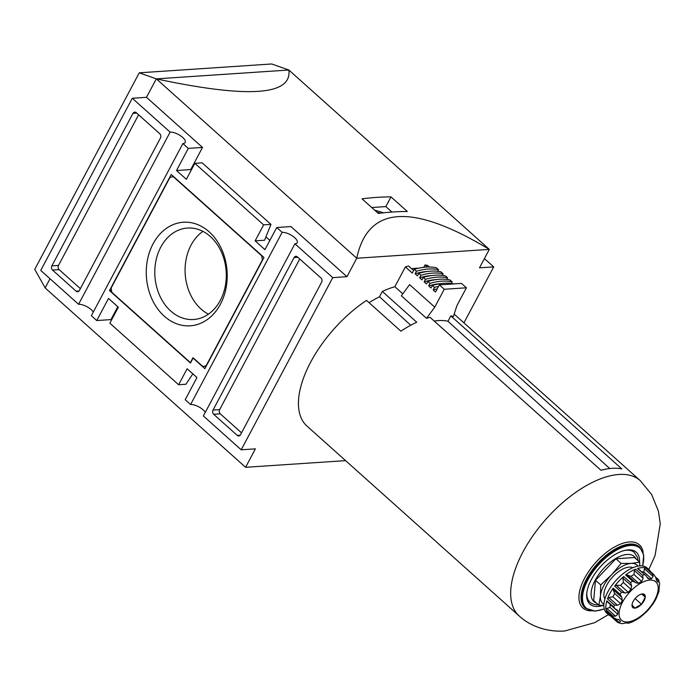<?xml version="1.0" encoding="UTF-8"?>
<svg xmlns="http://www.w3.org/2000/svg" width="695" height="695" viewBox="0 0 695 695"><rect width="100%" height="100%" fill="white"/><g stroke="black" fill="none" stroke-linecap="round" stroke-linejoin="round"><path stroke-width="1.04" d="M45.158 287.895L34.75 269.356L139.252 72.819L156.34 78.865L356.752 258.236C367.837 205.729 412.022 202.784 489.306 249.392L356.752 258.236L346.944 276.688L290.936 226.57L276.732 227.517L282.135 232.347A9.834 3.84 -152 0 1 292.664 236.091A9.834 3.84 -152 0 1 297.208 242.685A9.834 3.84 -152 0 1 294.915 243.78L332.74 277.635L241.2 449.804L203.366 415.958L294.915 243.78M484.415 258.583L493.702 266.889L479.498 267.836L489.306 249.392L288.851 70.021L271.728 63.975L139.252 72.819M191.273 170.058L190.734 169.571L202.497 147.436L146.489 97.309L156.297 78.865C247.95 98.455 292.135 95.51 288.851 70.021M269.886 240.401L265.942 236.873M390.99 196.893A453.939 222.661 131.8 0 0 362.017 198.831L378.332 213.426A453.939 222.661 -48.2 0 1 407.305 211.489L390.99 196.893L385.829 206.597L371.747 207.536M288.816 70.021L156.34 78.865M50.023 278.738L45.14 287.93L245.587 467.309L345.606 460.629M493.702 266.889L463.939 322.862M346.944 276.688L332.74 277.635M245.587 467.309L255.395 448.857L241.2 449.804M146.489 97.309L132.293 98.264L170.119 132.111A9.834 3.84 -152 0 1 180.648 135.846A9.834 3.84 -152 0 1 185.191 142.449A9.834 3.84 -152 0 1 182.898 143.544L188.302 148.383L176.53 170.518L186.356 179.31L194.852 163.325L263.64 224.876L270.937 224.381L264.604 240.227L255.135 240.861L264.96 249.653L276.732 227.517M93.269 312.098A9.834 3.84 28 0 0 78.57 304.288L40.744 270.433L132.293 98.264M192.819 373.849L185.93 384.257L178.632 384.743L109.845 323.192L118.35 307.207L108.524 298.416L96.753 320.551L110.957 319.604L117.802 306.721M202.497 147.436L188.302 148.383M96.753 320.551L91.349 315.712L182.898 143.544M205.286 412.335A9.834 3.84 28 0 0 190.595 404.525L185.191 399.686L196.954 377.55L187.129 368.758L178.632 384.743M190.734 169.571L176.53 170.518M170.119 132.111L78.57 304.288M136.229 112.677L159.807 133.779A3.023 2.354 86.2 0 1 160.467 137.992L79.386 290.493A3.023 2.354 86.2 0 1 77.623 291.752A3.023 2.354 86.2 0 1 76.111 291.188L52.525 270.086A3.023 2.354 86.2 0 1 51.873 265.872L132.953 113.372A3.023 2.354 86.2 0 1 134.717 112.112A3.023 2.354 86.2 0 1 136.229 112.677M294.107 257.576A3.023 2.354 86.2 0 1 295.87 256.316A3.023 2.354 86.2 0 1 297.373 256.872L320.96 277.983A3.023 2.354 86.2 0 1 321.62 282.196L240.531 434.696A3.023 2.354 86.2 0 1 238.767 435.956A3.023 2.354 86.2 0 1 237.256 435.391L213.678 414.29A3.023 2.354 86.2 0 1 213.017 410.076L294.107 257.576L297.877 257.324M282.135 232.347L190.595 404.525M255.135 240.861L263.64 224.876M109.497 290.579L171.231 174.488L263.987 257.489L204.877 368.663L193.08 358.116L190.465 363.033L109.497 290.579L111.504 290.44M194.852 163.325L202.149 162.839L270.937 224.381M80.368 288.634L59.153 269.643A3.023 2.354 86.2 0 1 58.502 265.429L138.592 114.788M241.521 432.837L220.306 413.846A3.023 2.354 86.2 0 1 219.646 409.633L299.745 258.992M169.988 177.364L173.255 176.669L261.694 255.803L262.354 260.017L206.12 365.779L202.844 366.482L193.019 357.69L190.404 362.608L111.791 292.265L111.13 288.051L169.988 177.364M164.315 316.216A51.899 40.423 86.2 0 1 168.772 226.822A51.899 40.423 86.2 0 1 227.143 279.06A51.899 40.423 86.2 0 1 164.315 316.216M206.154 366.265L202.844 366.482M208.448 314.166A45.835 35.706 86.2 0 1 201.02 309.014A45.835 35.706 86.2 0 1 202.923 231.374M210.342 236.526A45.835 35.706 -93.8 0 0 187.485 228.047A45.835 35.706 -93.8 0 0 155.906 260.929A45.835 35.706 -93.8 0 0 170.735 311.03A45.835 35.706 -93.8 0 0 193.592 319.509A45.835 35.706 -93.8 0 0 225.171 286.627A45.835 35.706 -93.8 0 0 210.342 236.526M391.928 212.053L385.829 206.597M383.649 212.8L374.683 210.168M380.217 213.191L376.968 212.21M640.199 480.584A90.784 44.532 131.8 0 0 546.47 518.626A90.784 44.532 131.8 0 0 519.156 615.935L306.903 426.009A90.784 44.532 -48.2 0 1 366.517 300.405L400.902 331.176A90.784 44.532 131.8 0 1 416.731 322.228L382.337 291.448L379.505 296.782L410.728 325.251M369.036 302.664A84.747 41.57 -48.2 0 1 379.505 296.782M382.337 291.448A90.784 44.532 -48.2 0 1 394.847 286.714L405.385 266.906A84.13 41.266 -48.2 0 1 408.591 266.029L413.612 270.52M411.614 268.739A79.586 39.042 -48.2 0 1 418.355 268.244M427.416 267.036L425.062 264.934L423.794 267.314M425.062 264.934A84.13 41.266 -48.2 0 1 427.538 265.429L429.302 267.01M639.695 562.177L634.492 557.52L615.909 558.763L595.502 580.29L593.678 600.576L598.882 605.232L600.48 595.711L600.706 584.947L611.6 574.8L621.113 563.419L631.095 563.419L639.695 562.177L639.765 565.895M595.502 580.29L600.706 584.947M615.909 558.763L621.113 563.419M635.117 598.56L641.494 604.268L645.273 597.161A8.74 4.283 -48.2 0 1 641.494 604.268A8.74 4.283 -48.2 0 1 634.874 608.134L641.494 604.268M641.772 594.034L645.273 597.161L642.423 593.93L641.459 594.095M632.024 604.902L634.874 608.134A8.74 4.283 -48.2 0 1 632.024 604.902A8.74 4.283 -48.2 0 1 632.042 604.806A8.74 4.283 -48.2 0 1 635.803 597.796A8.74 4.283 -48.2 0 1 641.667 594.043A8.74 4.283 -48.2 0 1 642.423 593.93A8.74 4.283 -48.2 0 1 645.273 597.161M638.01 566.13A25.724 12.614 131.8 0 0 631.095 563.419A25.724 12.614 131.8 0 0 611.6 574.8A25.724 12.614 131.8 0 0 600.48 595.711A25.724 12.614 131.8 0 0 603.885 604.259M613.19 588.118A30.259 14.847 -48.2 0 0 607.491 598.829L608.829 597.561L612.92 596.779A27.235 13.361 131.8 0 1 614.667 593.487L613.086 589.551L613.19 588.118L620.07 594.268L621.738 597.3L622.364 600.367A27.235 13.361 -48.2 0 0 620.609 603.66L617.481 605.302L614.371 604.989A30.259 14.847 131.8 0 0 613.72 606.961L615.075 608.794L617.56 610.262L618.02 611.522A27.235 13.361 -48.2 0 0 617.768 614.284L615.501 616.196L612.912 615.97A30.259 14.847 131.8 0 0 613.259 617.36L616.239 619.123L619.028 619.662M623.728 576.529A30.259 14.847 -48.2 0 0 614.675 586.085L616.196 585.277L620.548 585.407A27.235 13.361 131.8 0 1 623.328 582.48L622.963 578.136L623.728 576.529L630.608 582.679L631.625 585.885L631.025 589.36A27.235 13.361 -48.2 0 0 628.245 592.288L624.857 593.017L621.547 592.236A30.259 14.847 131.8 0 0 620.07 594.268M618.02 611.522L610.323 604.633A27.235 13.361 131.8 0 0 610.08 607.395L606.848 608.446L615.501 616.196M613.72 606.961L606.839 600.81A30.259 14.847 -48.2 0 0 606.031 609.81L606.848 608.446M653.482 602.904L654.603 601.392A27.235 13.361 -48.2 0 0 656.349 598.1L659.103 591.045M658.903 590.55L658.947 590.246A27.235 13.361 -48.2 0 0 659.19 587.475L659.685 583.626L658.148 579.43M655.898 578.318L658.982 581.072L658.851 580.186M658.982 581.072L657.922 582.089M650.485 571.507A30.259 14.847 -48.2 0 0 649.008 569.683A30.259 14.847 -48.2 0 0 646.967 568.388L653.847 574.548L655.767 577.432L656.488 580.447A27.235 13.361 -48.2 0 1 656.645 580.586A27.235 13.361 -48.2 0 1 657.8 581.941M653.126 576.511L651.484 578.718L643.796 571.837L644.465 568.771L653.126 576.511L652.588 574.113A30.259 14.847 131.8 0 1 653.847 574.548L646.967 568.388M647.106 577.241L648.956 578.892A27.235 13.361 -48.2 0 1 651.484 578.718M648.956 578.892L647.966 578.587L646.011 575.703L638.053 568.58M644.465 568.771L645.716 567.954A30.259 14.847 -48.2 0 0 637.463 568.51L646.011 575.703M643.11 578.275L641.685 581.437L633.988 574.548L634.448 570.526L643.11 578.275L642.51 575.304A30.259 14.847 131.8 0 1 644.343 574.661M633.988 574.548A27.235 13.361 131.8 0 0 630.921 576.346L638.618 583.227A27.235 13.361 -48.2 0 1 641.685 581.437M638.618 583.227L635.934 582.905M634.448 570.526L635.63 569.153A30.259 14.847 -48.2 0 0 625.639 574.982L632.52 581.142L635.482 582.48M606.379 611.2L613.833 617.951L606.379 611.2A30.259 14.847 -48.2 0 0 608.646 614.788L606.683 613.033A30.259 14.847 131.8 0 1 615.796 580.586A30.259 14.847 131.8 0 1 647.036 567.928L649.008 569.683M620.496 621.33L620.479 621.313A27.235 13.361 -48.2 0 1 620.322 621.174A27.235 13.361 -48.2 0 1 619.158 619.818L618.837 619.532M620.479 621.313L619.445 622.772L618.055 622.633L622.095 623.684L625.474 623.041A27.235 13.361 -48.2 0 0 626.708 623.015A27.235 13.361 -48.2 0 0 628.011 622.868L628.263 623.276L627.472 622.946M632.111 621.929L635.282 620.331A27.235 13.361 -48.2 0 0 638.349 618.533L639.574 617.568M639.635 617.803L645.942 612.399A27.235 13.361 -48.2 0 0 648.722 609.472L653.847 602.791M610.792 615.023L610.575 616.022L617.716 622.416M610.618 616.057A30.259 14.847 -48.2 0 1 608.646 614.788M637.463 568.51L638.305 569.179M630.921 576.346L626.986 574.887L635.299 582.323M625.639 574.982L626.907 574.808L635.439 582.445M598.882 605.232L603.842 605.38M466.406 287.791L456.91 305.652L453.392 316.529A90.784 44.532 131.8 0 0 450.82 315.895L621.799 468.89A90.784 44.532 -48.2 0 0 600.966 470.28L429.996 317.285A90.784 44.532 131.8 0 0 426.522 318.327L434.757 307.129L444.253 289.268L466.406 287.791L461.489 283.395L439.336 284.872L435.53 292.03L433.176 289.919L434.505 287.409L432.342 285.471L431.013 287.982L428.65 285.871L429.988 283.36L427.825 281.432L426.487 283.942L424.132 281.831L425.47 279.32L423.307 277.383L421.969 279.894L419.615 277.783L420.944 275.272L418.79 273.335L417.452 275.854L415.089 273.743L416.427 271.232L414.263 269.295A88.673 43.49 -48.2 0 1 436.425 267.818L438.58 269.747L437.754 271.302M450.82 315.895L447.971 321.255L609.732 468.543M434.21 321.055A84.312 41.352 -48.2 0 1 447.971 321.255M639.539 562.038A34.802 17.071 131.8 0 0 636.307 552.238A34.802 17.071 131.8 0 0 600.384 566.79A34.802 17.071 131.8 0 0 589.899 604.103A34.802 17.071 131.8 0 0 598.065 606.457A34.802 17.071 131.8 0 0 603.434 605.371M434.757 307.129L409.598 284.62L401.371 295.818L426.522 318.327M402.822 293.846L394.847 286.714M414.263 269.295L412.265 273.065L405.385 266.906M444.253 289.268L439.336 284.872M604.902 598.968A21.18 10.39 -48.2 0 1 610.071 580.021A21.18 10.39 -48.2 0 1 629.131 567.111A21.18 10.39 -48.2 0 1 632.867 567.719M420.944 275.272A88.673 43.49 -48.2 0 1 443.106 273.795L440.943 271.858A88.673 43.49 -48.2 0 0 418.79 273.335M443.106 273.795L442.272 275.35M425.47 279.32A88.673 43.49 -48.2 0 1 447.623 277.844L445.46 275.906A88.673 43.49 -48.2 0 0 423.307 277.383M447.623 277.844L446.798 279.399M429.988 283.36A88.673 43.49 -48.2 0 1 452.141 281.883L449.978 279.946A88.673 43.49 -48.2 0 0 427.825 281.432M452.141 281.883L451.316 283.438M416.427 271.232A88.673 43.49 -48.2 0 1 438.58 269.747M415.089 273.743A85.641 42.013 -48.2 0 1 427.486 271.467M419.615 277.783A85.641 42.013 -48.2 0 1 432.003 275.515M424.132 281.831A85.641 42.013 -48.2 0 1 436.53 279.555M428.65 285.871A85.641 42.013 -48.2 0 1 441.047 283.603M432.342 285.471A88.673 43.49 -48.2 0 1 454.026 283.89M434.505 287.409A88.673 43.49 -48.2 0 1 438.536 286.375M433.176 289.919A85.641 42.013 -48.2 0 1 437.216 288.851M79.039 290.996L76.111 291.188M59.153 269.643L52.525 270.086M58.502 265.429L51.873 265.872M136.733 113.12L132.953 113.372M240.192 435.2L237.256 435.391M220.306 413.846L213.678 414.29M219.646 409.633L213.017 410.076M636.073 558.936A30.259 14.847 131.8 0 0 603.025 569.153A30.259 14.847 131.8 0 0 596.527 603.121M607.491 598.829L614.371 604.989M608.829 597.561L617.481 605.302M613.086 589.551L621.738 597.3M612.92 596.779L620.609 603.66M614.667 593.487L622.364 600.367M632.52 581.142A30.259 14.847 131.8 0 0 630.608 582.679M627.533 621.938A25.724 12.614 131.8 0 0 658.148 589.647A25.724 12.614 131.8 0 0 630.269 591.506A25.724 12.614 131.8 0 0 627.533 621.938M610.679 616.083L617.56 622.242M614.884 618.68L619.445 622.772M606.031 609.81L612.912 615.97M614.675 586.085L621.547 592.236M635.63 569.153L642.51 575.304M645.716 567.954L652.588 574.113M610.08 607.395L617.768 614.284M643.796 571.837A27.235 13.361 131.8 0 0 641.798 571.933M623.328 582.48L631.025 589.36M622.963 578.136L631.625 585.885M620.548 585.407L628.245 592.288M616.196 585.277L624.857 593.017M638.097 560.743L637.411 557.294L634.318 552.482A33.291 16.332 131.8 0 0 624.353 550.51M586.858 592.418A33.291 16.332 131.8 0 0 589.925 602.096C591.68 603.998 594.79 604.937 599.246 604.911M642.571 565.965A40.249 19.747 131.8 0 0 624.57 546.618A40.249 19.747 131.8 0 0 586.154 583.435A40.249 19.747 131.8 0 0 595.711 610.879A40.249 19.747 131.8 0 0 604.233 608.803M642.701 565.982L643.726 554.984L639.956 547.373A40.857 20.042 131.8 0 0 597.778 564.453A40.857 20.042 131.8 0 0 585.468 608.264L595.354 611.14L604.268 608.933M639.956 547.373L639.365 546.843A40.857 20.042 131.8 0 0 597.187 563.932A40.857 20.042 131.8 0 0 584.877 607.734L585.468 608.264M643.153 552.473A42.369 20.781 131.8 0 0 595.65 562.55A42.369 20.781 131.8 0 0 590.889 610.879M615.023 608.75L606.952 601.523M628.497 623.241L632.937 621.678M620.322 621.174L618.263 619.332M658.486 579.656L655.715 577.171M634.318 552.482L631.59 550.04M589.925 602.096L587.197 599.655M454.174 314.123L640.234 480.619L651.649 494.527L658.417 511.146L660.25 523.848L655.055 555.609L648.809 569.509M608.446 614.615L594.738 622.651L564.609 631.025C544.897 632.224 528.591 624.848 519.156 615.926"/></g></svg>
